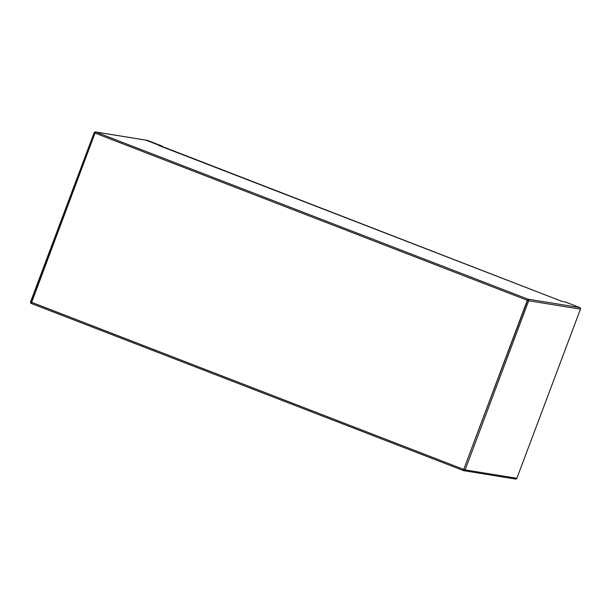 <?xml version="1.0" encoding="UTF-8"?>
<svg xmlns="http://www.w3.org/2000/svg" width="611" height="611" viewBox="0 0 611 611"><rect width="100%" height="100%" fill="white"/><g stroke="black" fill="none" stroke-linecap="round" stroke-linejoin="round"><path stroke-width="0.92" d="M463.802 470.684L515.562 479.055A1.222 1.191 -80.8 0 0 516.868 478.283L465.116 469.905L528.691 300.757L580.45 309.135A1.222 1.191 -80.8 0 0 579.763 307.562L528.011 299.184A1.222 1.191 99.2 0 1 528.691 300.757L527.316 300.284L528.691 300.757A1.222 1.191 -80.8 0 0 528.011 299.184L527.316 300.284L94.163 132.732A1.222 1.191 99.2 0 1 95.706 132.022L147.457 140.393L161.946 145.998L158.822 145.494L562.158 301.452L565.282 301.956L562.158 301.452L146.548 140.423M465.116 469.905A1.222 1.191 99.2 0 1 463.573 470.615L464.047 470.691L463.573 470.615L463.741 469.431L465.116 469.905L528.691 300.757L580.45 309.135L516.868 478.283L465.116 469.905M30.55 301.88L94.132 132.732L527.316 300.284L463.741 469.431L528.011 299.184L95.706 132.022A1.222 1.191 -80.8 0 0 94.163 132.732L30.55 301.88L463.741 469.431L31.436 302.269L95.011 133.122L31.253 303.453L463.558 470.615L31.268 303.453A1.222 1.191 99.2 0 1 30.581 301.88M515.325 478.993L516.868 478.283L580.45 309.135L579.763 307.562L565.282 301.956L579.763 307.562L528.011 299.184L95.706 132.022L95.011 133.122L95.706 132.022L147.457 140.393A1.222 1.191 -80.8 0 0 147.205 140.331L95.469 131.953L94.132 132.732"/></g></svg>
